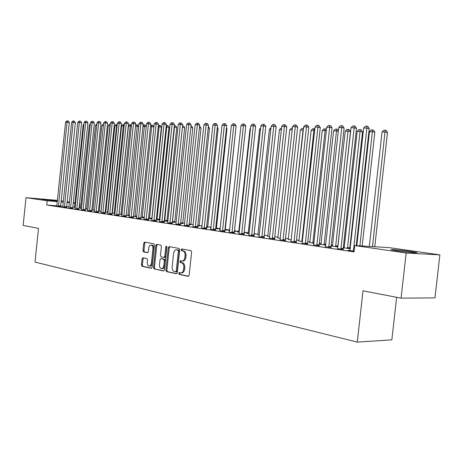 <?xml version="1.0" encoding="UTF-8"?>
<svg xmlns="http://www.w3.org/2000/svg" width="463" height="463" viewBox="0 0 463 463"><rect width="100%" height="100%" fill="white"/><g stroke="black" fill="none" stroke-linecap="round" stroke-linejoin="round"><path stroke-width="0.69" d="M178.602 273.349L179.094 274.368L188.146 276.336L189.147 275.236L191.63 252.046L190.901 250.599L181.809 248.932L181.126 249.713L181.618 250.714L182.781 250.929C184.407 251.484 185.165 253.018 185.067 255.53L184.864 257.445C184.471 259.778 183.475 260.97 181.884 261.022L180.506 260.756L179.858 261.537L180.356 262.544L181.519 262.776C183.134 263.354 183.898 264.9 183.799 267.417L183.591 269.333C183.203 271.636 182.225 272.817 180.651 272.869L179.239 272.58L178.602 273.349M179.876 272.713L179.569 273.367L180.066 274.385L188.62 276.243M182.457 249.053L182.092 249.76L182.59 250.755L183.753 250.975L182.781 250.929M181.166 260.889L180.83 261.566L181.328 262.573L182.491 262.81L181.519 262.776M57.383 201.035L41.983 199.385L57.406 200.849M410.999 251.559L416.474 252.514C419.767 253.336 405.808 252.103 396.687 250.755L391.426 249.829C388.347 249.03 401.936 250.24 410.999 251.559M142.98 257.793L142.089 258.846L141.441 264.946L142.077 266.318L151.239 268.308L152.09 267.244L154.434 245.17L153.774 243.798L144.601 242.12L143.744 243.197L142.963 250.57L143.599 251.93L147.523 252.7L148.38 251.623L148.768 247.942C149.08 246.061 149.85 245.101 151.088 245.054C152.391 245.419 153.01 246.646 152.935 248.735L151.395 263.244C151.088 265.096 150.33 266.046 149.115 266.092C147.79 265.727 147.165 264.483 147.24 262.371L147.494 259.963L146.852 258.591L142.98 257.793M56.862 205.832L46.751 205.022L354.004 251.889L354.71 245.546L389.018 247.607L439.85 254.858L406.144 253.041L354.71 245.546M46.751 205.022L47.191 200.763L26.003 197.678L57.453 200.369M439.85 254.858L434.988 297.865L401.074 298.155L362.992 290.828L357.286 342.111L35.014 262.07L38.487 228.386L23.15 225.435L26.003 197.678M401.074 298.155L406.144 253.041M165.887 270.218L166.57 271.642L176.305 273.76L177.277 272.672L179.713 249.846L179.007 248.423L169.192 246.623L168.283 247.728L165.887 270.218L166.859 270.242L167.537 271.665L176.762 273.668M163.526 270.982L154.115 268.939L153.461 267.539L155.811 245.425L156.691 244.337L160.742 245.077L161.413 246.461L160.453 255.501L161.118 256.896L163.867 257.44L164.753 256.352L165.76 246.883L166.396 246.113L166.9 247.092L164.469 269.912L163.734 270.988M357.286 342.111L391.86 339.854L396.635 297.304M62.765 206.915L66.666 207.412M81.511 208.547L80.55 208.333M75.018 208.767L78.999 209.282M94.498 210.491L92.936 210.185M87.75 210.7L91.813 211.226M108.006 212.517L105.17 212.095M105.17 212.06L105.79 212.106M100.992 212.702L105.136 213.246M122.064 214.624L119.032 214.172M114.766 214.791L119.003 215.347M133.466 216.331L136.718 216.777M129.108 216.962L133.442 217.535M148.513 218.588L151.997 219.011M144.057 219.225L148.49 219.815M167.942 221.326L166.888 221.169M164.209 220.938L167.942 221.343M159.654 221.586L164.186 222.194M180.599 223.398L182.671 223.531M175.934 224.051L180.576 224.677M197.724 225.961L199.136 225.996M192.949 226.627L197.701 227.269M215.642 228.635L217.755 228.78L216.331 228.566M210.989 227.952L210.214 227.831L210.995 227.889M210.752 229.324L215.619 229.984M234.411 231.384L235.794 231.477L234.423 231.274M229.636 230.742L228.004 230.499L229.526 230.603M229.393 232.142L234.382 232.831M254.089 234.266L254.667 234.301L254.094 234.214M249.187 233.676L246.617 233.288L248.214 233.393M248.938 235.1L254.054 235.812M269.703 236.749L267.782 236.315M269.449 238.202L274.704 238.943M291.262 239.979L288.299 239.383M291.001 241.46L296.401 242.23M313.943 243.376L309.834 242.595M313.683 244.886L319.227 245.685M331.103 245.951L337.845 246.929M331.109 245.894L332.469 245.975M337.486 248.689L343.274 249.331M80.666 207.835L79.086 207.621M74.589 207.262L72.818 207.117M69.004 206.811L66.666 206.625M62.887 206.319L60.636 206.139M350.369 248.012L349.646 247.902M344.391 247.12L343.372 246.97M332.637 245.373L331.19 245.153M321.172 243.665L319.325 243.388M309.996 241.999L307.762 241.663M299.098 240.372L296.494 239.984M288.461 238.786L285.509 238.352M278.078 237.241L274.802 236.755M267.938 235.731L264.35 235.198M258.036 234.255L254.152 233.676M248.365 232.814L244.198 232.194M238.914 231.407L234.481 230.748M229.677 230.03L225.163 229.359M220.278 228.635L216.279 228.039M211.064 227.258L207.586 226.743M202.053 225.921L199.084 225.475M193.25 224.607L190.768 224.237M184.644 223.322L182.625 223.021M176.229 222.072L174.649 221.835M167.994 220.845L166.842 220.672M159.938 219.641L159.191 219.531M152.055 218.472L151.702 218.414M112.526 212.581L112.092 212.517M105.911 211.597L105.228 211.493M99.418 210.63L98.503 210.491M93.051 209.681L91.906 209.507M86.801 208.749L85.435 208.547M354.079 251.206L347.881 250.263L350.005 250.379M350.3 248.614L349.727 248.527M343.286 247.774L350.288 248.741M343.297 247.676L344.223 247.728M325.472 246.669L331.091 247.485M325.738 245.147L319.238 244.169M319.238 244.157L321.009 244.267M302.194 243.15L307.663 243.937M302.461 241.657L298.936 240.968M280.092 239.811L285.416 240.563M280.346 238.341L277.916 237.832M259.072 236.634L264.251 237.357M259.315 235.192L257.885 234.839M239.053 233.601L244.099 234.301M244.134 232.808L245.124 232.872L244.14 232.727M239.296 232.189L237.206 231.876L238.763 231.986M219.966 230.713L224.891 231.39M224.92 229.995L226.673 230.117L225.221 229.897M220.203 229.33L219.011 229.15L220.214 229.237M201.752 227.958L206.556 228.612M206.579 227.287L207.644 227.264M201.984 226.598L201.608 226.546L201.984 226.569M184.349 225.325L189.043 225.961M189.066 224.665L190.814 224.746M167.704 222.807L172.288 223.421M172.317 222.153L174.696 222.338M151.771 220.394L156.251 220.99M159.885 220.122L159.237 220.023M156.28 219.751L159.885 220.162M136.504 218.085L140.885 218.663M140.914 217.448L144.277 217.882M121.862 215.862L126.15 216.429M126.173 215.243L129.316 215.689M107.81 213.738L112 214.282M114.963 213.559L112.029 213.119M112.034 213.067L112.399 213.096M94.307 211.689L98.411 212.222M101.189 211.493L99.302 211.14M81.326 209.722L85.342 210.243M87.941 209.513L86.685 209.253M68.831 207.835L72.772 208.338M75.209 207.603L74.531 207.43M56.804 206.012L60.67 206.504M79.52 203.471L79.839 203.517L79.52 203.489M75.047 203.112L73.252 202.962M69.438 202.638L67.1 202.441M63.321 202.123L61.064 201.932M57.325 201.619L47.191 200.763M61.174 200.855L63.419 201.179M67.176 201.712L69.502 202.042M73.287 202.586L75.075 202.84M79.41 207.65L79.839 203.517M180.935 272.875L181.623 272.886C183.198 272.834 184.176 271.659 184.563 269.356L183.591 269.333M182.491 262.81C184.106 263.383 184.87 264.929 184.772 267.44L184.563 269.356M182.133 261.028L182.856 261.051C184.448 260.999 185.437 259.812 185.837 257.48L184.864 257.445M183.753 250.975C185.374 251.525 186.138 253.058 186.039 255.564L185.837 257.48M169.823 246.738L169.25 247.774L166.859 270.242M175.575 271.787L176.253 271.029L178.388 251.021L177.896 250.026L176.548 249.777C174.968 249.835 173.984 251.015 173.596 253.336L172.143 266.931C172.045 269.408 172.786 270.942 174.366 271.532L175.575 271.787M175.726 271.793L176.588 271.816L177.225 271.052L176.253 271.029M177.3 249.812L178.868 250.066L179.36 251.062L177.225 271.052M163.971 270.89L154.115 268.939M157.327 244.452L156.772 245.471L154.428 267.562L155.082 268.962M163.983 257.44L164.834 257.474L165.719 256.386L166.726 246.929L165.76 246.883M166.836 246.536L166.726 246.929M159.457 264.877C159.382 267.029 160.03 268.291 161.408 268.673C162.658 268.627 163.439 267.66 163.752 265.779L164.307 260.582L163.63 259.176L160.887 258.626L160.007 259.708L159.457 264.877M161.616 268.673L162.374 268.696C163.624 268.65 164.406 267.683 164.718 265.803L163.752 265.779M161.726 258.661L164.596 259.205L165.274 260.611L164.718 265.803M149.312 266.098L150.081 266.121C151.291 266.069 152.049 265.12 152.356 263.273L151.395 263.244M151.893 245.095L152.049 245.101C153.357 245.465 153.971 246.686 153.895 248.776L152.356 263.273M145.243 242.236L144.705 243.243L143.924 250.61L144.56 251.965L147.859 252.619M143.542 257.908L143.05 258.881L142.401 264.975L143.038 266.347L151.604 268.204M374.764 246.75L387.502 132.499L385.268 132.013L382.068 131.943L369.318 246.426M372.495 246.617L385.199 130.155L386.09 130.346L387.502 132.499M382.068 131.943L383.92 130.126L385.199 130.155M356.244 245.639L369.243 128.564L366.893 128.054L353.408 251.102M363.681 127.991L365.573 126.133L366.858 126.156L366.893 128.054L363.681 127.991L349.918 250.57M366.858 126.156L367.796 126.358L369.243 128.564M362.182 245.998L374.839 132.198L372.593 131.718L369.474 131.648L356.817 245.674M359.907 245.859L372.547 129.883L373.444 130.074L374.839 132.198M369.474 131.648L371.303 129.854L372.547 129.883M349.762 248.712L362.5 131.903L360.249 131.434L357.21 131.359L344.148 247.902M347.447 248.399L360.226 129.617L361.123 129.808L362.5 131.903M357.21 131.359L359.01 129.594L360.226 129.617M340.814 248.376L343.205 248.509L356.51 128.309L354.16 127.805L340.89 249.204M351.029 127.747L352.893 125.913L354.149 125.93L354.16 127.805L351.029 127.747L337.585 248.475M343.205 248.509L343.315 249.528M354.149 125.93L355.086 126.133L356.51 128.309M328.632 246.542L331.022 246.675L344.119 128.06L341.758 127.562L328.701 247.352M338.713 127.504L340.554 125.693L341.769 125.716L341.758 127.562L338.713 127.504L325.391 246.848M331.022 246.675L331.132 247.676M341.769 125.716L342.713 125.913L344.119 128.06M337.88 246.657L350.474 131.619L348.217 131.151L345.259 131.081L332.393 246.142M335.611 246.623L348.217 129.362L349.119 129.553L350.474 131.619M345.259 131.081L347.036 129.339L348.217 129.362M324.077 244.898L336.491 130.879L333.609 130.815L320.94 244.423M338.297 131.249L336.491 130.879L336.514 129.113L337.417 129.299L338.355 130.734M333.609 130.815L335.357 129.09L336.514 129.113M316.761 244.748L319.157 244.886L332.052 127.817L329.685 127.331L316.831 245.552M326.716 127.273L328.533 125.485L329.72 125.502L329.685 127.331L326.716 127.273L313.607 245.06M319.157 244.886L319.262 245.87M329.72 125.502L330.663 125.699L332.052 127.817M305.204 243.006L307.6 243.144L320.292 127.58L317.925 127.099L305.267 243.793M315.031 127.041L316.819 125.276L317.977 125.299L317.925 127.099L315.031 127.041L302.125 243.318M307.6 243.144L307.698 244.111M317.977 125.299L318.926 125.49L320.292 127.58M312.826 243.208L325.061 130.612L322.248 130.549L309.77 242.751M326.322 130.867L325.061 130.612L325.101 128.87L326.004 129.055L326.45 129.727M322.248 130.549L323.973 128.847L325.101 128.87M293.936 241.304L296.337 241.449L308.838 127.348L306.465 126.874L293.999 242.085M303.647 126.821L305.412 125.079L306.541 125.097L306.465 126.874L303.647 126.821L290.938 241.617M296.337 241.449L296.43 242.398M306.541 125.097L307.49 125.288L308.838 127.348M301.853 241.564L313.908 130.352L311.165 130.288L298.872 241.119M314.655 130.502L313.908 130.352L313.966 128.633L314.84 128.807M311.165 130.288L312.872 128.61L313.966 128.633M282.951 239.649L285.353 239.793L297.668 127.128L295.296 126.654L283.015 240.419M292.547 126.602L294.289 124.883L295.388 124.9L295.296 126.654L292.547 126.602L280.028 239.961M285.353 239.793L285.445 240.725M295.388 124.9L296.337 125.091L297.668 127.128M291.152 239.961L303.028 130.097L300.354 130.039L288.235 239.527M303.282 130.149L303.109 128.401L303.468 128.471M300.354 130.039L302.032 128.378L303.109 128.401M292.194 129.848L289.797 129.79L277.858 237.97M289.797 129.79L291.459 128.153L292.373 128.17M281.371 129.594L279.496 129.553L267.724 236.454M279.496 129.553L281.55 127.938M270.814 129.351L269.437 129.316L257.827 234.967M269.437 129.316L270.988 127.782M260.519 129.108L259.604 129.09L248.162 233.52M259.604 129.09L260.628 128.072M250.466 128.876L250.003 128.864L238.717 232.102M250.003 128.864L250.524 128.349M240.65 128.645L229.48 230.719M225.238 230.018L235.817 128.87M216.354 228.681L226.963 128.685L226.401 128.587M226.471 127.938L226.963 128.685M272.244 238.028L274.646 238.179L286.776 126.908L284.404 126.445L272.302 238.792M281.718 126.387L283.437 124.692L284.514 124.709L284.404 126.445L281.718 126.387L269.385 238.347M274.646 238.179L274.733 239.093M284.514 124.709L285.463 124.9L286.776 126.908M261.792 236.454L264.194 236.605L276.151 126.694L273.778 126.237L261.85 237.206M271.162 126.185L272.857 124.506L273.905 124.524L273.778 126.237L271.162 126.185L259.008 236.772M264.194 236.605L264.28 237.507M273.905 124.524L274.854 124.709L276.151 126.694M251.6 234.915L254.002 235.071L265.785 126.486L263.412 126.034L251.652 235.655M260.86 125.982L262.533 124.327L263.551 124.344L263.412 126.034L260.86 125.982L248.88 235.239M254.002 235.071L254.083 235.956M263.551 124.344L264.5 124.524L265.785 126.486M241.651 233.416L244.047 233.572L255.663 126.283L253.29 125.832L241.703 234.145M250.801 125.786L252.451 124.148L253.452 124.165L253.29 125.832L250.801 125.786L238.995 233.734M244.047 233.572L244.128 234.44M253.452 124.165L254.401 124.344L255.663 126.283M231.934 231.946L234.336 232.108L245.789 126.086L243.416 125.641L231.986 232.669M240.98 125.595L242.612 123.974L243.584 123.991L243.416 125.641L240.98 125.595L229.341 232.27M234.336 232.108L234.405 232.964M243.584 123.991L244.533 124.171L245.789 126.086M222.448 230.516L224.844 230.678L236.136 125.895L233.769 125.45L222.5 231.234M231.39 125.404L233.005 123.806L233.954 123.824L233.769 125.45L231.39 125.404L219.913 230.84M224.844 230.678L224.914 231.523M233.954 123.824L234.903 124.003L236.136 125.895M213.183 229.116L215.573 229.283L226.714 125.704L224.347 125.27L213.229 229.822M222.026 125.224L223.617 123.644L224.543 123.656L224.347 125.27L222.026 125.224L210.706 229.44M215.573 229.283L215.642 230.111M224.543 123.656L225.493 123.835L226.714 125.704M204.125 227.75L206.515 227.918L217.506 125.519L215.139 125.085L204.171 228.45M212.87 125.045L214.444 123.482L215.353 123.494L215.139 125.085L212.87 125.045L201.706 228.074M206.515 227.918L206.579 228.734M215.353 123.494L216.296 123.673L217.506 125.519M195.276 226.413L197.66 226.581L208.5 125.34L206.145 124.912L195.317 227.107M203.923 124.871L205.479 123.326L206.365 123.337L206.145 124.912L203.923 124.871L192.909 226.737M197.66 226.581L197.718 227.391M206.365 123.337L207.308 123.511L208.5 125.34M207.661 227.379L218.131 128.477L217.205 128.309M217.321 127.232L218.131 128.477M186.624 225.111L189.002 225.278L199.703 125.166L197.348 124.738L186.664 225.794M195.178 124.697L196.711 123.17L197.579 123.187L197.348 124.738L195.178 124.697L184.309 225.435M189.002 225.278L189.06 226.071M197.579 123.187L198.523 123.355L199.703 125.166M199.154 226.1L209.496 128.274L208.211 128.043M208.373 126.549L209.496 128.274M178.162 223.832L180.535 223.999L191.097 124.993L188.748 124.57L178.203 224.509M186.624 124.53L188.14 123.019L188.991 123.036L188.748 124.57L186.624 124.53L175.894 224.156M180.535 223.999L180.593 224.786M188.991 123.036L189.928 123.204L191.097 124.993M190.831 224.856L201.046 128.072L199.42 127.782M199.582 126.277L201.046 128.072M169.886 222.581L172.253 222.755L182.682 124.825L180.333 124.408L169.921 223.253M178.261 124.368L179.76 122.874L180.587 122.886L180.333 124.408L178.261 124.368L167.664 222.906M172.253 222.755L172.305 223.525M180.587 122.886L181.525 123.054L182.682 124.825M182.688 223.635L192.776 127.875L190.825 127.533M190.987 126.04L191.653 126.156L192.776 127.875M161.784 221.36L164.145 221.534L174.447 124.657L172.103 124.246L161.824 222.02M170.071 124.206L171.553 122.73L172.369 122.741L172.103 124.246L170.071 124.206L159.613 221.684M164.145 221.534L164.197 222.298M172.369 122.741L173.307 122.909L174.447 124.657M174.713 222.437L184.673 127.684L182.428 127.29L172.427 222.171M182.572 125.826L183.568 125.982L184.673 127.684M182.671 125.826L182.428 127.29M153.861 220.162L156.216 220.336L166.385 124.495L164.047 124.09L153.895 220.816M162.062 124.049L163.526 122.585L164.324 122.602L164.047 124.09L162.062 124.049L151.737 220.492M156.216 220.336L156.268 221.088M164.324 122.602L165.256 122.764L166.385 124.495M166.9 221.262L176.744 127.493L174.186 127.099M164.625 221.001L174.499 127.105L174.754 125.658L175.651 125.814L176.744 127.493M174.337 125.647L174.754 125.658M146.105 218.993L148.455 219.167L158.496 124.339L156.164 123.934L146.14 219.641M154.22 123.899L155.672 122.446L156.448 122.463L156.164 123.934L154.22 123.899L144.022 219.317M148.455 219.167L148.501 219.913M156.448 122.463L157.379 122.626L158.496 124.339M159.249 220.116L168.978 127.308L166.13 126.908M156.98 219.856L166.738 126.926L166.998 125.49L167.895 125.647L168.978 127.308M166.281 125.479L166.998 125.49M138.512 217.847L140.85 218.021L150.77 124.182L148.449 123.783L138.541 218.49M146.545 123.748L147.975 122.313L148.739 122.325L148.449 123.783L146.545 123.748L136.469 218.171M140.85 218.021L140.897 218.756M148.739 122.325L149.671 122.487L150.77 124.182M151.754 218.993L161.367 127.128L158.242 126.729M149.491 218.733L159.133 126.746L159.405 125.328L160.296 125.485L161.367 127.128M158.363 125.606L159.405 125.328M131.075 216.725L133.408 216.904L143.206 124.032L140.891 123.638L131.104 217.355M139.027 123.598L140.445 122.18L141.192 122.197L140.891 123.638L139.027 123.598L129.079 217.049M133.408 216.904L133.454 217.627M141.192 122.197L142.118 122.354L143.206 124.032M142.153 217.633L151.685 126.573L150.521 126.549M153.895 126.949L151.685 126.573L151.962 125.172L152.854 125.323L153.901 126.931M150.602 125.774L151.227 125.155L151.962 125.172M123.789 215.625L126.115 215.804L135.798 123.881L133.489 123.494L123.818 216.25M131.66 123.453L133.066 122.053L133.795 122.064L133.489 123.494L131.66 123.453L121.833 215.949M126.115 215.804L126.162 216.516M133.795 122.064L134.721 122.22L135.798 123.881M134.964 216.557L144.381 126.405L142.963 126.37M146.233 126.717L144.381 126.405L144.664 125.016L145.556 125.166L146.279 126.272M143.009 125.936L143.947 124.998L144.664 125.016M116.653 214.548L118.974 214.728L128.54 123.737L126.237 123.349L116.682 215.168M124.449 123.314L125.838 121.925L126.549 121.937L126.237 123.349L124.449 123.314L114.731 214.873M118.974 214.728L119.014 215.434M126.549 121.937L127.475 122.093L128.54 123.737M127.91 215.498L137.227 126.237L135.555 126.196M138.721 126.486L137.227 126.237L137.517 124.86L138.402 125.01L138.813 125.641M135.566 126.086L136.811 124.848L137.517 124.86M109.656 213.495L111.971 213.674L121.428 123.592L119.13 123.21L109.685 214.109M117.376 123.175L118.754 121.804L119.454 121.815L119.13 123.21L117.376 123.175L107.781 213.819M111.971 213.674L112.011 214.369M119.454 121.815L120.374 121.966L121.428 123.592M120.999 214.467L130.207 126.075L128.477 126.034L119.113 214.184M131.365 126.266L130.207 126.075L130.508 124.715L131.498 125.027M128.477 126.034L129.814 124.697L130.508 124.715M102.803 212.459L105.113 212.639L114.459 123.453L112.168 123.071L102.832 213.067M110.449 123.042L111.809 121.676L112.497 121.694L112.168 123.071L110.449 123.042L100.963 212.783M105.113 212.639L105.147 213.327M112.497 121.694L113.412 121.844L114.459 123.453M114.222 213.449L123.326 125.913L121.63 125.872L112.376 213.171M124.159 126.052L123.326 125.913L123.633 124.564L124.304 124.68M121.63 125.872L122.95 124.553L123.633 124.564M96.084 211.446L98.382 211.626L107.624 123.32L105.344 122.938L96.113 212.048M103.66 122.909L105.003 121.561L105.674 121.572L105.344 122.938L103.66 122.909L94.278 211.77M98.382 211.626L98.422 212.303M105.674 121.572L106.588 121.723L107.624 123.32M107.572 212.453L116.578 125.757L114.911 125.716L105.761 212.181M117.098 125.843L116.578 125.757L116.89 124.42L117.243 124.478M114.911 125.716L116.225 124.408L116.89 124.42M89.498 210.451L91.79 210.63L100.928 123.181L98.648 122.811L89.521 211.047M96.998 122.776L98.33 121.445L98.989 121.456L98.648 122.811L96.998 122.776L87.727 210.775M91.79 210.63L91.824 211.302M98.989 121.456L99.898 121.607L100.928 123.181M101.056 211.475L109.962 125.6L108.325 125.566L99.273 211.209M110.177 125.641L110.321 124.287M108.325 125.566L109.621 124.263L110.275 124.281M83.039 209.479L85.319 209.658L94.354 123.054L92.091 122.683L83.062 210.063M90.464 122.649L91.784 121.329L92.432 121.341L92.091 122.683L90.464 122.649L81.297 209.797M85.319 209.658L85.354 210.324M92.432 121.341L93.341 121.491L94.354 123.054M103.394 125.45L101.86 125.415L92.907 210.254M101.86 125.415L103.527 124.136M76.702 208.518L78.976 208.703L87.912 122.921L85.649 122.556L76.725 209.102M84.063 122.521L85.366 121.213L86.002 121.225L85.649 122.556L84.063 122.521L74.994 208.842M78.976 208.703L79.005 209.357M86.002 121.225L86.905 121.375L87.912 122.921M96.738 125.294L95.517 125.265L86.662 209.317M95.517 125.265L96.871 123.991M70.486 207.58L72.749 207.765L81.586 122.793L79.335 122.435L70.503 208.159M77.778 122.4L79.069 121.103L79.694 121.115L79.335 122.435L77.778 122.4L68.808 207.904M72.749 207.765L72.784 208.414M79.694 121.115L80.591 121.26L81.586 122.793M90.21 125.143L89.29 125.12L80.527 208.402M89.29 125.12L90.32 124.09M64.386 206.66L66.643 206.845L75.388 122.672L73.142 122.313L64.403 207.233M71.609 122.278L72.888 120.993L73.501 121.005L73.142 122.313L71.609 122.278L62.742 206.978M66.643 206.845L66.672 207.482M73.501 121.005L74.398 121.15L75.388 122.672M83.803 124.993L83.178 124.981L74.508 207.499M83.178 124.981L83.878 124.275M58.396 205.757L60.647 205.942L69.3 122.55L67.06 122.191L58.419 206.324M65.561 122.163L66.822 120.889L67.424 120.901L67.06 122.191L65.561 122.163L56.781 206.076M60.647 205.942L60.676 206.573M67.424 120.901L68.321 121.046L69.3 122.55M180.066 274.385L179.094 274.368M182.59 250.755L181.618 250.714M181.328 262.573L180.356 262.544M184.772 267.44L183.799 267.417M186.039 255.564L185.067 255.53M169.25 247.774L168.283 247.728M167.537 271.665L166.57 271.642M179.36 251.062L178.388 251.021M178.868 250.066L177.896 250.026M177.653 249.841L176.687 249.8M154.428 267.562L153.461 267.539M156.772 245.471L155.811 245.425M165.719 256.386L164.753 256.352M165.274 260.611L164.307 260.582M164.596 259.205L163.63 259.176M161.9 258.667L160.939 258.632M153.895 248.776L152.935 248.735M144.56 251.965L143.599 251.93M143.924 250.61L142.963 250.57M144.705 243.243L143.744 243.197M143.038 266.347L142.077 266.318M142.401 264.975L141.441 264.946M143.05 258.881L142.089 258.846M353.333 250.269L354.178 250.315M353.362 250.865L354.114 250.905M349.681 248.295L347.4 248.168M349.652 247.734L347.372 247.607M340.843 248.967L343.228 249.094M328.655 247.12L331.045 247.254M337.851 246.53L335.565 246.397M337.828 245.975L335.542 245.841M325.778 244.777L324.031 244.672M325.836 244.232L324.007 244.123M316.785 245.321L319.181 245.459M305.221 243.567L307.623 243.712M313.978 243.063L312.785 242.994M314.041 242.525L312.762 242.444M293.953 241.86L296.355 242.004M302.489 241.391L301.812 241.35M302.547 240.858L301.795 240.812M282.974 240.193L285.376 240.343M216.302 228.375L215.677 228.328M216.29 227.889L215.729 227.854M272.261 238.572L274.663 238.723M261.815 236.987L264.217 237.143M251.617 235.441L254.019 235.598M241.669 233.937L244.065 234.093M231.951 232.467L234.347 232.623M222.466 231.025L224.856 231.187M213.194 229.619L215.584 229.787M204.137 228.247L206.527 228.415M195.288 226.905L197.672 227.073M207.609 227.073L206.614 227.003M207.598 226.598L206.66 226.534M186.635 225.597L189.014 225.765M199.107 225.805L197.753 225.707M199.096 225.336L197.799 225.238M178.168 224.312L180.541 224.48M190.785 224.561L189.089 224.439M190.773 224.098L189.141 223.976M169.892 223.062L172.259 223.23M182.642 223.345L180.616 223.201M182.63 222.882L180.668 222.738M161.795 221.829L164.157 222.003M174.667 222.153L172.398 221.985M174.661 221.696L172.392 221.528M153.866 220.631L156.228 220.805M166.859 220.99L164.596 220.822M166.848 220.538L164.591 220.371M146.111 219.456L148.461 219.63M159.208 219.844L156.951 219.676M159.203 219.398L156.945 219.231M138.518 218.304L140.862 218.478M151.714 218.727L149.468 218.559M151.708 218.281L149.456 218.114M131.081 217.176L133.413 217.35M144.306 217.622L142.129 217.46M144.352 217.188L142.124 217.02M123.795 216.071L126.121 216.25M136.747 216.522L134.936 216.383M136.793 216.094L134.93 215.949M116.659 214.994L118.979 215.168M129.345 215.44L127.886 215.33M129.391 215.017L127.881 214.896M109.662 213.929L111.977 214.109M122.093 214.381L120.976 214.294M122.139 213.958L120.97 213.871M102.809 212.893L105.118 213.073M114.986 213.339L114.199 213.281M115.032 212.922L114.193 212.858M96.09 211.875L98.388 212.054M108.029 212.32L107.555 212.286M108.07 211.909L107.549 211.869M89.504 210.873L91.79 211.053M83.039 209.895L85.325 210.075M76.702 208.935L78.976 209.114M70.486 207.997L72.755 208.176M64.386 207.071L66.643 207.25M58.402 206.162L60.647 206.342M176.588 271.816L175.68 271.798M177.514 249.823L176.548 249.777M164.834 257.474L163.937 257.445M161.853 258.655L160.887 258.626M152.049 245.101L151.088 245.054"/></g></svg>

